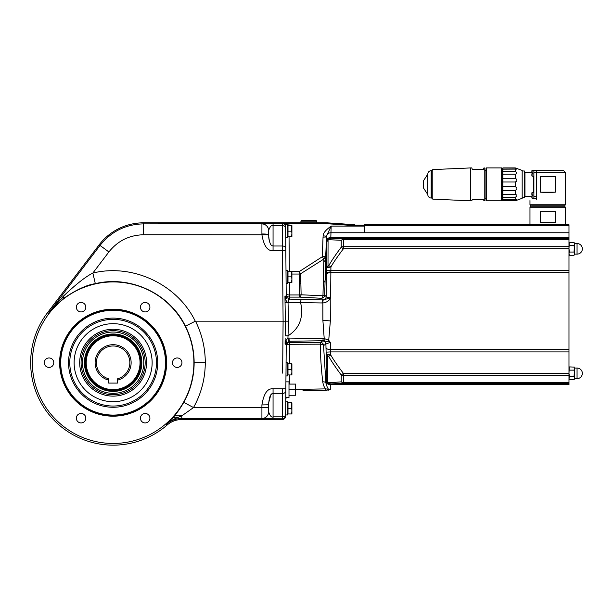 <?xml version="1.0" encoding="UTF-8"?>
<svg xmlns="http://www.w3.org/2000/svg" width="613" height="613" viewBox="0 0 613 613"><rect width="100%" height="100%" fill="white"/><g stroke="black" fill="none" stroke-linecap="round" stroke-linejoin="round"><path stroke-width="0.92" d="M316.53 222.818L316.53 221.147A0.559 0.559 0 0 0 315.971 220.588L301.481 220.588A0.559 0.559 0 0 0 300.929 221.147L300.929 222.818M273.061 223.599L282.271 223.599L282.279 225.561L273.061 225.561L273.061 223.599L143.534 223.875C125.673 224.289 111.175 231.476 100.034 245.445L99.183 244.802A55.729 55.729 0 0 1 143.534 222.818L326.331 222.818A22.29 22.29 2 0 1 327.909 222.871L353.019 224.649A22.29 21.639 90 0 0 354.598 224.71L354.598 224.71A22.29 21.639 -90 0 1 354.59 224.71L354.598 224.71M285.612 415.484A3.341 3.341 0.5 0 1 282.271 418.802L282.279 416.84L282.264 419.53L181.785 419.53L181.785 418.472L282.271 418.802A3.341 3.341 -179.5 0 0 285.612 415.484L285.612 416.219C285.397 418.235 284.286 419.338 282.264 419.53M268.992 413.875L268.609 411.829C270.172 416.074 271.659 417.744 273.061 416.84L273.061 388.818L282.501 388.818L282.486 393.408L273.061 393.408C272.425 393.745 269.421 392.718 268.609 404.787L268.601 404.795M286.018 272.938L285.712 237.752L287.443 237.752L287.443 224.596L285.658 224.596L285.712 237.752L285.612 226.58L286.217 295.849A3.341 3.333 -0.5 0 0 286.371 296.807L285.099 297.726L285.512 299.382C286.47 301.466 287.313 302.47 288.033 302.393L288.654 302.431A3.341 0.904 -88.6 0 1 289.558 299.121L284.938 296.355L285.367 321.174L195.509 321.174C201.976 334.169 205.232 347.931 205.286 362.452C205.225 378.505 201.302 393.538 193.509 407.568L183.793 402.35C190.635 390.021 194.091 376.796 194.145 362.689L205.286 362.452M273.061 388.818C267.452 388.228 263.736 393.592 261.92 404.932L261.92 418.472A6.689 6.689 180 0 0 268.609 411.783L268.609 411.829A6.689 6.689 0 0 1 261.92 418.518A6.689 6.689 180 0 0 268.609 411.829M268.64 236.005L268.609 234.825C269.49 246.74 272.417 245.644 273.061 246.005L273.061 225.561C271.689 224.672 270.203 226.304 268.609 230.465L268.609 234.825L143.534 234.764C129.32 235.093 117.773 240.817 108.899 251.943L92.862 273.038C85.621 276.67 75.774 284.409 63.338 296.24A11.149 4.291 -128 0 1 62.672 299.067C75.552 290.095 86.433 284.953 95.314 283.65L92.862 273.038C132.76 263.329 177.318 284.286 195.286 321.227L195.509 321.174M268.609 234.825L268.609 234.595A6.689 0.628 180 0 0 261.92 233.967L261.92 234.764C263.828 245.92 267.536 251.192 273.061 250.587L282.478 250.587L283.099 321.174L282.639 373.133M273.061 250.587L273.061 246.005L282.463 246.005L282.478 250.587L285.819 250.633M285.658 226.381L285.612 226.58A3.341 3.341 179.5 0 0 282.271 223.27L326.331 222.818A22.29 22.29 -178 0 1 327.909 222.871L353.019 224.649L326.315 223.193L326.315 223.699L288.93 223.699L288.945 225.599M312.645 223.017L319.22 222.818L312.308 222.917A5.571 1.923 89.6 0 0 312.645 223.017L304.814 223.017A5.571 1.923 90.4 0 0 305.151 222.917L298.339 222.818M298.37 222.818L276.961 222.818L304.814 223.017M285.191 334.568L285.359 321.35M286.355 343.648L285.206 342.828L285.076 344.016L286.355 343.648L286.784 342.744L286.355 343.648A3.341 3.333 0.5 0 0 286.233 344.506L285.076 344.016L285.145 338.2M286.677 342.897L289.045 341.318A3.341 0.582 -100 0 1 287.934 338.07L285.643 340.981L285.206 342.828M323.58 345.341A3.341 3.295 58.5 0 0 320.285 342.315L289.566 342.445L289.696 344.291L289.566 342.445A3.341 3.333 -179.5 0 0 286.225 345.747L286.225 346.008A3.341 1.747 0.5 0 1 289.696 344.291L320.377 344.161L320.285 342.315L322.622 340.943L327.419 341.426L330.3 342.376L330.499 351.908L326.108 352.146L326.277 354.176L328.622 356.322C331.894 361.931 336.1 368.145 341.234 374.972L341.234 381.868L328.622 382.773L327.802 382.543L326.277 380.19L325.909 383.056L323.541 345.602L325.909 344.031L330.3 342.376L328.714 340.276A3.341 0.782 129.6 0 1 327.419 341.426M286.233 344.506L285.658 414.963L287.443 414.963L287.443 401.814L285.735 401.814M285.987 372.781L285.911 381.861L285.957 375.953L287.443 375.953L287.443 362.804L286.072 362.804L286.133 356.115M285.773 397.806L285.75 399.645A5.571 5.571 -179.5 0 1 286.217 397.462L285.758 399.553M285.658 410.572L285.627 414.503A3.341 2.368 -179.5 0 1 282.279 416.84L273.061 416.84L273.061 418.802M286.01 369.823L286.018 368.934M285.765 397.914L285.773 397.462L288.999 397.462L288.999 381.861L285.911 381.861L285.827 391.071A3.341 2.368 -179.5 0 1 282.486 393.408L282.279 416.84M291.903 402.818L287.995 402.818L287.995 413.959L291.405 413.959L291.903 411.177L291.405 402.818L291.903 402.818L291.903 413.959L291.405 413.959L291.903 413.959M287.995 408.388L291.405 408.388M282.769 358.942L283.099 321.174L285.367 321.174L285.175 335.801L288.026 335.832L287.934 338.07L324.2 338.506A3.341 0.437 97.6 0 0 324.246 340.736M286.784 342.744A3.341 0.958 -146 0 0 285.643 340.981M286.225 345.747A3.341 3.333 0.5 0 1 289.566 342.445L289.581 341.257A3.341 0.59 -90.9 0 1 288.991 338.001M289.581 341.257L323.342 340.728L322.783 338.384M322.622 340.943A3.341 3.295 60.4 0 1 325.909 344.031L326.108 352.146M302.96 390.749L325.909 390.335L330.3 389.477C328.897 390.65 327.434 388.512 325.909 383.056A3.341 1.724 -6.6 0 0 322.752 381.838C321.112 367.455 320.323 354.896 320.377 344.161A3.341 1.747 -0 0 1 323.541 345.602M568.979 383.309L343.387 383.309L341.234 381.868A3.341 2.483 180 0 0 343.387 382.451L343.387 383.309L330.775 383.953L327.756 382.864L326.277 380.19L326.277 354.176L330.775 355.065C333.694 360.046 337.901 366.145 343.387 373.371L343.387 382.451L568.979 382.451L568.979 384.688C568.979 397.178 568.979 397.178 568.979 384.688L330.3 384.688A4.46 3.954 180 0 1 325.909 381.424M314.523 390.542L326.423 390.32M328.039 390.182L328.714 390.075M568.979 248.809L343.387 248.809L341.234 247.208A3.341 2.237 180 0 1 343.387 246.679L343.387 248.809C337.978 255.928 333.817 261.95 330.913 266.877L330.637 297.719C328.216 297.711 326.737 297.336 326.2 296.6L324.668 295.075L326.384 236.97L326.468 242.472L328.039 239.269L330.943 238.235L343.387 238.863L343.387 246.679L568.979 246.679L568.979 375.493L343.387 375.493A3.341 2.237 180 0 1 341.234 374.972L343.387 373.371L568.979 373.371L569.247 367.356M568.979 246.679L568.979 239.721L343.387 239.721A3.341 2.483 180 0 0 341.234 240.304L341.234 247.208C336.169 253.935 332.008 260.073 328.76 265.621L326.43 267.896L326.2 296.6A3.341 3.318 -44.4 0 1 322.875 299.872L321.335 298.27A3.341 1.716 93 0 0 322.967 295.772L323.848 259.069L322.285 256.732L299.144 271.659L291.903 271.659M323.181 235.859L326.461 236.166L331.158 226.082L364.459 226.082L364.459 232.764L330.836 232.764A4.46 4.207 -179.8 0 0 326.461 236.166L326.384 236.97L323.043 237.131L323.181 235.859C322.967 233.338 325.626 230.074 331.158 226.082L330.821 237.484L568.979 237.484L568.979 239.721M568.979 237.484L568.979 225.239L364.459 225.239L364.459 224.71L568.979 224.71L568.979 225.239M568.979 382.451L568.979 375.493M288.654 302.431L322.859 302.968C326.185 302.569 328.645 301.121 330.215 298.623L330.637 297.719L329.265 298.14A3.341 0.437 28.9 0 1 330.215 298.623L330.353 320.928L328.714 340.276L324.2 338.506L322.89 320.369L330.353 320.928M328.622 382.773A3.341 2.866 -93.3 0 0 330.775 383.953L330.3 384.688L330.3 389.477L330.3 384.688L568.979 384.688M568.979 384.06L330.499 384.06A4.46 4.437 -112.4 0 1 326.108 380.275M327.756 382.864A3.341 0.536 -49.5 0 1 327.802 382.543L327.802 355.402A3.341 2.145 102 0 1 327.756 354.329M568.979 351.908L330.499 351.908L330.775 355.065L328.622 356.322M323.043 237.131L322.285 256.732L325.626 256.579L323.848 259.069L300.654 273.743L299.144 271.659L299.144 274.049L300.654 273.743L301.121 294.792L299.504 294.96L299.504 297.121L289.543 297.121L289.543 294.96A3.341 1.165 -0.5 0 1 286.202 293.819A3.341 3.333 -0.5 0 0 289.543 297.121L289.558 299.121L323.411 299.949A3.341 0.881 85.7 0 0 322.859 302.968L322.89 320.369M322.875 299.872L322.982 299.949A3.341 0.912 91.4 0 0 322.078 302.998M323.411 299.949L329.265 298.14M299.504 297.121L321.335 298.27C323.289 298.087 324.4 297.014 324.668 295.075L322.967 295.772L301.121 294.792A3.341 1.739 93.1 0 1 299.504 297.121M286.202 293.819L286.11 283.444L286.202 293.819M286.723 224.596L288.93 223.699L288.93 223.193M287.995 271.651L287.443 271.628M285.099 297.726L284.938 296.355L286.217 295.849M289.244 299.09A3.341 0.897 96.8 0 0 288.033 302.393L288.524 321.151L288.026 335.832C299.596 328.438 303.787 317.365 300.615 302.63A3.341 0.904 91.4 0 1 301.519 299.412M285.367 321.174L288.524 321.151M364.459 225.385L364.459 226.082M364.459 225.216L347.617 225.155L327.855 223.753L327.909 222.871L319.22 222.818L326.331 222.818M326.369 241.254A4.46 3.954 -179.8 0 1 330.821 237.484L330.867 238.112A4.46 4.452 148.6 0 0 326.415 242.388M291.903 274.049L299.144 274.049L299.504 294.96L289.543 294.96L289.428 282.447L289.535 294.47M328.039 239.269A3.341 0.613 50.1 0 0 328.055 239.645L341.234 240.304L343.387 238.863L568.979 238.863M568.979 238.112L330.943 238.235A3.341 2.858 93.3 0 0 328.798 239.415M327.986 267.628L326.43 267.896L326.468 242.472L328.055 239.645L328.009 266.44A3.341 2.123 -103.3 0 0 327.986 267.628L330.913 266.877L328.76 265.621M568.979 270.264L326.338 270.249M555.34 211.339L540.26 211.339L540.26 222.481L547.8 222.78L555.34 222.481L555.34 211.339L540.26 211.339M529.969 224.71L529.969 207.209L565.63 207.209L531.64 206.819M547.8 206.987L563.96 206.819M531.356 205.148A0.835 0.835 0 0 0 530.521 205.983A0.835 0.835 0 0 0 531.64 206.773L563.96 206.773A0.835 0.835 0 0 0 565.071 205.983A0.835 0.835 0 0 0 564.236 205.148L531.356 205.148A0.835 0.835 0 0 1 531.64 205.194L563.96 205.194A0.835 0.835 0 0 1 564.236 205.148M547.8 204.98L529.969 204.757L565.63 204.757L547.8 204.98M536.666 172.659L536.666 170.429L563.401 170.429L565.63 172.659L536.666 172.659L536.666 199.409C527.456 201.033 527.456 201.033 536.666 199.409C527.456 201.033 527.456 201.033 536.666 199.409M555.34 176.559L540.26 176.559L540.26 192.168L547.8 192.459L555.34 192.168L555.34 176.559L540.26 176.559M533.885 196.29L536.666 196.29M533.885 198.459L532.069 198.214L533.885 198.459L533.885 170.268L532.069 170.514L532.069 172.881L532.881 172.881L532.069 172.881M536.666 172.437L533.885 172.437M536.666 198.298L533.885 198.298M533.885 170.429L536.666 170.429M532.881 195.846L532.069 195.846L532.881 195.846L532.881 194.949L532.069 194.949L532.881 194.949M532.069 194.949L532.069 192.582L533.885 192.329M531.877 172.383L524.966 172.383A0.559 0.559 0 0 1 524.406 171.824M524.406 196.903A0.559 0.559 0 0 1 524.966 196.344L531.877 196.344M524.406 170.989L522.176 170.989L524.406 170.989L524.406 197.738L522.176 197.738M502.898 182.007L502.898 200.635L515.288 200.803L522.176 198.298L522.176 170.429L515.288 167.924L502.898 167.924L502.898 182.007L515.288 182.007C517.456 180.927 517.456 179.678 515.288 178.268L515.288 174.192C517.456 173.724 517.456 172.805 515.288 171.448L515.288 169.096L516.292 169.173L515.288 167.924M515.288 200.635L516.292 199.554L515.288 199.631L515.288 197.279C517.456 195.922 517.456 195.003 515.288 194.536L515.288 190.459C517.456 189.049 517.456 187.8 515.288 186.72L515.288 182.007M515.288 178.268L502.898 178.268M515.288 186.72L502.898 186.72M502.898 190.459L515.288 190.459M502.53 169.173L515.288 169.096M502.898 167.924L502.231 168.59L502.231 200.137L502.898 200.635M515.288 199.631L502.53 199.554M515.288 194.536L502.898 194.536M502.898 197.279L515.288 197.279M515.288 168.092L502.898 168.092M515.288 171.448L502.898 171.448M502.898 174.192L515.288 174.192M502.231 198.612A0.889 0.889 0 0 0 501.725 199.409L501.725 169.318A0.889 0.889 0 0 0 502.231 170.123M501.503 200.803L501.503 167.924L486.347 167.924L486.347 200.803L501.503 200.803M486.124 170.1L486.124 198.627L486.347 170.085M485.787 198.298L485.006 198.298M485.006 170.429L485.787 170.429M483.956 200.803L483.45 199.409L483.956 200.803L485.006 200.581L485.006 168.146L483.956 167.924L483.45 169.318L483.956 167.924M484.783 200.803L484.783 167.924M472.301 169.318L471.795 167.924L472.301 169.318L483.45 169.318M471.795 167.924L470.746 167.924L470.746 200.803L471.795 200.803L472.301 199.409L471.795 200.803M483.45 199.409L472.301 199.409M431.736 198.014L431.736 170.698L431.736 198.03L431.177 198.014A3.341 3.341 0 0 1 427.836 194.673L427.836 174.054A3.341 3.341 0 0 1 431.177 170.713L432.801 169.579L432.801 199.148L431.736 198.03M427.836 194.62L423.376 187.816L423.376 180.912L427.836 174.107M532.069 173.778L532.881 173.778L532.069 173.778L532.069 176.146L533.885 176.398M532.881 173.778L532.881 172.881M531.877 173.778L531.877 175.923L531.877 173.778M531.877 172.881L531.877 170.736L531.877 172.881M531.877 195.846L531.877 197.991L531.877 195.846M531.877 194.949L531.877 192.804L531.877 194.949M555.34 192.168L540.26 192.168M540.26 222.481L555.34 222.481M285.995 270.295L287.443 270.295L287.443 283.444L286.11 283.444M291.405 271.298L287.995 271.298L287.995 282.447L291.405 282.447L291.903 279.658L291.405 271.298L291.903 271.298L291.903 282.447L291.405 282.447M287.995 276.869L291.405 276.869M291.405 225.599L287.995 225.599L287.995 236.748L291.405 236.748L291.903 233.959L291.405 225.599L291.903 225.599L291.903 236.748L291.405 236.748M287.995 231.178L291.405 231.178M295.688 389.401L325.779 388.887C324.346 387.692 323.335 385.339 322.752 381.838M325.909 390.335L325.779 388.887L330.3 389.477M569.477 252.043L574.052 252.043L574.55 253.652L574.052 255.261L569.477 255.261L568.979 253.652L569.477 252.043L568.979 248.824L569.247 242.832M568.979 243.254L569.477 242.396L574.052 242.396L574.55 243.913L574.052 245.614L569.477 245.614M574.527 243.683L574.052 252.043M574.052 245.614L574.55 248.824L574.274 254.824M574.159 242.587L574.55 244.005L574.55 243.537L577.055 243.537L577.055 254.119L574.55 254.119L574.55 253.652M568.979 254.403L569.37 255.069M574.527 368.198L574.052 370.129L569.477 370.129M568.994 378.489L569.477 376.566L574.052 376.566L574.55 378.175L574.052 379.784L569.37 379.593M568.979 367.777L569.477 366.911L574.159 367.103M574.052 370.129L574.55 373.348L574.274 379.34M568.979 378.918L569.477 379.784L568.979 378.175M569.477 376.566L568.979 373.348M574.55 378.175L574.55 378.642L577.055 378.642A5.295 5.295 0 0 0 582.35 373.348A5.295 5.295 0 0 0 577.055 368.053L577.055 378.642A5.295 5.295 0 0 0 582.35 373.348A5.295 5.295 0 0 0 577.055 368.053L574.55 368.053L574.55 368.52L574.052 366.911L574.55 368.52L574.052 376.566M291.405 363.808L287.995 363.808L287.995 374.949L291.405 374.949L291.903 372.168L291.405 363.808L291.903 363.808L291.903 374.949L291.405 374.949M287.995 369.378L291.405 369.378M295.19 395.239L295.688 395.239L295.688 392.45L295.19 395.239L288.999 395.239M288.999 389.661L295.19 389.661L295.688 392.45L295.688 386.88L295.19 389.661M288.999 384.09L295.19 384.09L295.688 386.88L295.688 384.09L295.19 384.09M286.079 280.271L286.164 290.079M286.179 291.106L286.187 292.202M268.609 234.595L268.609 230.465A6.689 6.689 -140.7 0 0 261.92 223.875L261.92 233.967M63.338 296.24L48.358 313.412L47.485 312.753A82.479 82.479 0 0 0 167.18 424.985A22.29 22.29 0 0 1 181.785 419.53M195.286 321.227L185.44 326.193C191.195 337.679 194.099 349.847 194.145 362.689M95.314 283.65C130.454 275.099 169.694 293.612 185.44 326.193M167.18 424.985L166.483 424.188C169.242 421.644 173.165 419.33 178.268 417.246L181.785 415.867L181.785 418.472C176 418.533 170.897 420.441 166.483 424.188L173.502 416.955C177.065 412.932 180.498 408.059 183.793 402.35M32.359 362.689A80.763 80.763 0 0 0 113.129 443.452A80.763 80.763 0 0 0 193.892 362.689A80.763 80.763 0 0 0 113.129 281.926A80.763 80.763 0 0 0 32.359 362.689M44.305 362.689A4.735 4.735 0 0 0 49.04 367.425A4.735 4.735 0 0 0 53.775 362.689A4.735 4.735 0 0 0 49.04 357.954A4.735 4.735 0 0 0 44.305 362.689M76.349 307.19A4.735 4.735 0 0 0 81.085 311.925A4.735 4.735 0 0 0 85.82 307.19A4.735 4.735 0 0 0 81.085 302.454A4.735 4.735 0 0 0 76.349 307.19M140.431 307.19A4.735 4.735 0 0 0 145.166 311.925A4.735 4.735 0 0 0 149.909 307.19A4.735 4.735 0 0 0 145.166 302.454A4.735 4.735 0 0 0 140.431 307.19M172.475 362.689A4.735 4.735 0 0 0 177.211 367.425A4.735 4.735 0 0 0 181.946 362.689A4.735 4.735 0 0 0 177.211 357.954A4.735 4.735 0 0 0 172.475 362.689M140.431 418.189A4.735 4.735 0 0 0 145.166 422.932A4.735 4.735 0 0 0 149.909 418.189A4.735 4.735 0 0 0 145.166 413.453A4.735 4.735 0 0 0 140.431 418.189M76.349 418.189A4.735 4.735 0 0 0 81.085 422.932A4.735 4.735 0 0 0 85.82 418.189A4.735 4.735 0 0 0 81.085 413.453A4.735 4.735 0 0 0 76.349 418.189M62.672 299.067L48.358 313.412L100.034 245.445L108.899 251.943M268.678 402.779L270.754 395.056M271.283 394.358L271.682 393.967M261.92 223.921A6.689 6.659 180 0 1 268.609 230.58L268.609 230.411M269.015 239.392L268.724 237.254M99.183 244.802L47.485 312.753M261.92 404.932L268.609 404.787L268.609 407.423L193.509 407.568L181.785 415.867A11.149 7.448 41 0 0 173.502 416.955M268.609 407.423L268.609 411.783M113.129 309.749A52.94 52.94 0 0 1 166.069 362.689A52.94 52.94 0 0 1 113.129 415.629A52.94 52.94 0 0 1 60.189 362.689A52.94 52.94 0 0 1 113.129 309.749M113.129 310.308A52.381 52.381 0 0 1 165.51 362.689A52.381 52.381 0 0 1 113.129 415.078A52.381 52.381 0 0 1 60.741 362.689A52.381 52.381 0 0 1 113.129 310.308M157.71 362.689A44.58 44.58 0 0 0 113.129 318.109A44.58 44.58 0 0 0 68.541 362.689A44.58 44.58 0 0 0 113.129 407.27A44.58 44.58 0 0 0 157.71 362.689M74.119 362.689A39.01 39.01 0 0 1 113.129 323.679A39.01 39.01 0 0 1 152.139 362.689A39.01 39.01 0 0 1 113.129 401.699A39.01 39.01 0 0 1 74.119 362.689M79.69 362.689A33.439 33.439 0 0 1 113.129 329.258A33.439 33.439 0 0 1 146.561 362.689A33.439 33.439 0 0 1 113.129 396.128A33.439 33.439 0 0 1 79.69 362.689M81.085 362.689A32.045 32.045 0 0 1 113.129 330.645A32.045 32.045 0 0 1 145.166 362.689A32.045 32.045 0 0 1 113.129 394.734A32.045 32.045 0 0 1 81.085 362.689M82.479 362.689A30.65 30.65 0 0 1 113.129 332.047A30.65 30.65 0 0 1 143.771 362.689A30.65 30.65 0 0 1 113.129 393.339A30.65 30.65 0 0 1 82.479 362.689M84.418 362.689A28.711 28.711 0 0 0 113.129 391.401A28.711 28.711 0 0 0 141.833 362.689A28.711 28.711 0 0 0 113.129 333.985A28.711 28.711 0 0 0 84.418 362.689M85.276 362.689A27.846 27.846 0 0 1 113.129 334.844A27.846 27.846 0 0 1 140.975 362.689A27.846 27.846 0 0 1 113.129 390.542A27.846 27.846 0 0 1 85.276 362.689M140.898 362.689A27.777 27.777 0 0 0 113.129 334.92A27.777 27.777 0 0 0 85.353 362.689A27.777 27.777 0 0 0 113.129 390.466A27.777 27.777 0 0 0 140.898 362.689M140.04 362.689A26.918 26.918 0 0 0 113.129 335.778A26.918 26.918 0 0 0 86.211 362.689A26.918 26.918 0 0 0 113.129 389.607A26.918 26.918 0 0 0 140.04 362.689M108.67 380.137L108.67 383.087L117.581 383.087L117.581 378.803A16.72 16.72 0 0 0 126.791 353.065A16.72 16.72 0 0 0 99.459 353.065A16.72 16.72 0 0 0 108.67 378.803L108.67 380.137A18.007 18.007 0 0 1 98.341 352.421A18.007 18.007 0 0 1 127.918 352.421A18.007 18.007 0 0 1 117.581 380.137M300.929 221.147L316.53 221.147M285.627 227.89A3.341 2.368 179.5 0 0 282.279 225.561L282.463 246.005A3.341 2.368 179.5 0 1 285.804 248.342A3.341 2.368 179.5 0 0 282.463 246.005M143.534 234.764L143.534 222.818M282.271 223.599A3.341 3.341 179.5 0 1 285.612 226.917A3.341 3.341 179.5 0 0 282.271 223.599L282.271 223.27M285.827 391.071A3.341 2.368 0.5 0 1 282.486 393.408M285.85 388.78L282.501 388.818M568.979 272.655L330.698 272.655A4.46 2.061 -179.8 0 0 326.246 274.547M325.909 347.816A4.46 2.061 180 0 0 330.3 349.525L568.979 349.525M289.045 236.748L289.344 271.298M285.03 302.569L293.229 302.508M286.769 297.619A3.341 0.874 146.1 0 1 285.512 299.382M327.855 223.753L326.315 223.699M349.333 225.216L349.333 224.71M347.617 225.155L347.655 224.649M364.459 225.806L568.979 225.806M364.459 232.756L568.979 232.756M330.706 271.98A4.46 1.525 -179.2 0 0 326.262 273.337L324.936 281.137A3.341 1.663 1.4 0 1 323.197 282.44M299.336 283.627A3.341 1.985 179.1 0 0 300.899 283.382M323.779 261.513A3.341 2.827 1.6 0 0 325.557 259.153L326.377 241.989A4.46 4.276 178.3 0 1 330.828 237.89M533.325 176.322L533.325 192.413M431.177 170.713L431.177 198.014M524.966 196.344L524.966 172.383M532.069 195.846L532.069 198.214M289.351 384.09L289.428 374.949M289.528 363.808L289.696 344.291M113.129 309.19A53.5 53.5 0 0 0 59.63 362.689A53.5 53.5 0 0 0 113.129 416.189A53.5 53.5 0 0 0 166.621 362.689A53.5 53.5 0 0 0 113.129 309.19M178.268 417.246C175.502 416.855 173.272 417.461 171.594 419.077M69.782 362.689A43.347 43.347 0 0 1 113.129 319.35A43.347 43.347 0 0 1 156.468 362.689A43.347 43.347 0 0 1 113.129 406.036A43.347 43.347 0 0 1 69.782 362.689M287.443 413.4L287.995 413.4M287.443 403.369L287.995 403.369M327.909 222.871L354.651 224.71M286.003 271.398L286.018 273.475M565.63 207.209L565.63 224.71M531.356 206.819L564.236 206.819M565.63 172.659L565.63 204.757M529.969 200.589L529.969 204.757M515.288 200.803L502.898 200.803M432.801 169.579L470.746 167.924M432.801 199.148L470.746 200.803M287.443 281.888L287.995 281.888M287.443 271.858L287.995 271.858M287.443 236.189L287.995 236.189M287.443 226.159L287.995 226.159M577.055 254.119A5.295 5.295 0 0 0 582.35 248.824A5.295 5.295 0 0 0 577.055 243.537M287.443 374.397L287.995 374.397M287.443 364.36L287.995 364.36"/></g></svg>
